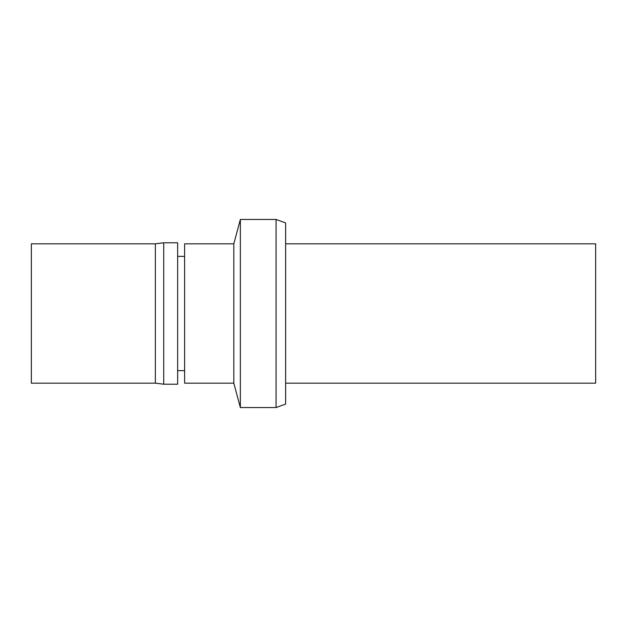 <?xml version="1.0" encoding="UTF-8"?>
<svg xmlns="http://www.w3.org/2000/svg" width="627" height="627" viewBox="0 0 627 627"><rect width="100%" height="100%" fill="white"/><g stroke="black" fill="none" stroke-linecap="round" stroke-linejoin="round"><path stroke-width="0.94" d="M285.63 404.07L285.63 222.93L276.06 219.45L276.06 407.55L285.63 404.07M155.355 243.832L155.355 383.168L31.35 383.168L31.35 243.832L155.355 243.832L163.718 242.79L177.653 242.79L177.653 384.21L163.718 384.21L163.718 242.79M285.63 383.168L595.65 383.168L595.65 243.832L285.63 243.832M233.816 383.168L233.816 243.832L184.62 243.832L184.62 383.168L233.816 383.168L240.353 407.55L240.353 219.45L276.06 219.45M240.353 407.55L276.06 407.55M177.653 370.628L184.62 370.628M155.355 383.168L163.718 384.21M233.816 243.832L240.353 219.45M177.653 256.372L184.62 256.372"/></g></svg>
